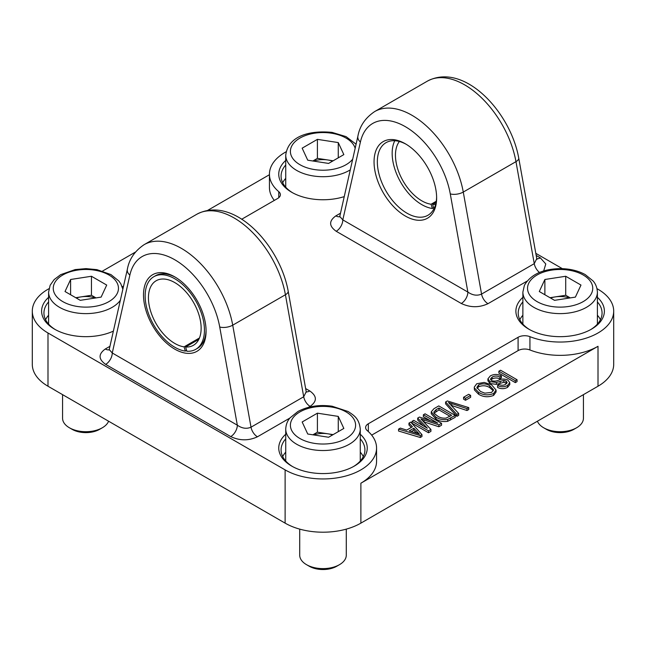 <?xml version="1.0" encoding="UTF-8"?>
<svg xmlns="http://www.w3.org/2000/svg" width="646" height="646" viewBox="0 0 646 646"><rect width="100%" height="100%" fill="white"/><g stroke="black" fill="none" stroke-linecap="round" stroke-linejoin="round"><path stroke-width="0.97" d="M344.245 196.618A44.251 25.549 180 0 1 291.709 192.274L291.709 192.274A44.251 25.549 180 0 1 285.734 160.434M285.734 165.021A41.917 24.201 0 0 0 281.083 176.108A41.917 24.201 0 0 0 292.557 192.75M113.373 331.123A44.251 25.549 180 0 1 54.579 329.185L54.579 329.185A44.251 25.549 180 0 1 48.603 297.338M48.603 301.932A41.917 24.201 0 0 0 43.944 313.019A41.917 24.201 0 0 0 55.419 329.662M360.266 434.249A44.251 25.549 180 0 1 354.291 466.089A44.251 25.549 180 0 1 291.709 466.089L291.709 466.089A44.251 25.549 180 0 1 285.734 434.249M285.734 438.844A41.917 24.201 0 0 0 281.083 449.931A41.917 24.201 0 0 0 292.557 466.565M285.734 178.336A41.917 24.201 0 0 0 282.698 182.77M48.603 315.24A41.917 24.201 0 0 0 45.559 319.673M285.734 452.152A41.917 24.201 0 0 0 282.698 456.585M174.791 349.147A44.251 25.549 60 0 1 143.501 294.956A44.251 25.549 60 0 1 174.791 276.892L174.791 276.892A44.251 25.549 60 0 1 206.082 331.083A44.251 25.549 60 0 1 174.791 349.147M175.623 277.384A41.917 24.201 -120 0 0 155.476 275.761L153.829 276.714A41.917 24.201 -120 0 0 147.393 310.274A41.917 24.201 -120 0 0 185.345 351.093L186.605 350.366M405.341 216.039A44.251 25.549 60 0 1 374.05 161.847A44.251 25.549 60 0 1 405.341 143.783L405.341 143.783A44.251 25.549 60 0 1 436.631 197.975A44.251 25.549 60 0 1 405.341 216.039M406.173 144.276A41.917 24.201 -120 0 0 386.025 142.661A41.917 24.201 -120 0 0 379.598 176.253A41.917 24.201 -120 0 0 406.988 213.188A41.917 24.201 -120 0 0 427.943 215.263A41.917 24.201 -120 0 0 436.615 197.006M597.397 297.338A44.251 25.549 180 0 1 591.421 329.185A44.251 25.549 180 0 1 528.848 329.185L528.848 329.185A44.251 25.549 180 0 1 522.872 297.338M522.872 301.932A41.917 24.201 0 0 0 518.213 313.019A41.917 24.201 0 0 0 529.696 329.662M522.872 315.24A41.917 24.201 0 0 0 519.828 319.673M274.316 200.413A53.561 30.927 180 0 1 269.439 187.518L269.439 174.21A53.561 30.927 0 0 0 278.765 191.652A9.319 5.378 180 0 1 280.388 194.68A9.319 5.378 180 0 1 277.659 198.484L241.661 219.269M269.439 174.711L207.576 210.426M135.418 252.085L102.585 271.045M421.959 434.629L421.959 436.535L420.288 437.495L398.558 431.027L398.558 429.122L400.334 428.096L406.697 430.107L412.447 426.78L408.966 423.114L410.751 422.088L421.959 434.629L420.288 435.59L398.558 429.122M411.284 427.458L408.966 425.011L408.966 423.114M441.549 423.324L438.868 424.866L420.926 418.947L430.922 429.453L428.5 430.85L412.035 421.345L413.747 420.36L427.337 428.209L417.696 418.075L419.448 417.066L437.738 423.098L423.364 414.797L425.076 413.811L441.549 423.324L441.549 425.221L438.868 426.764L423.631 421.757M430.922 429.453L430.922 431.358L428.5 432.755L412.035 423.243L412.035 421.345M423.324 425.884L417.696 419.973L417.696 418.075M430.058 420.562L423.364 416.702L423.364 414.797M455.236 415.418L455.236 417.316L447.67 421.337C443.108 421.983 439.207 421.216 435.969 419.036L431.237 413.739L431.237 411.841L433.91 408.716L438.763 405.914L455.236 415.418L447.67 419.432C443.108 420.086 439.207 419.319 435.969 417.138L431.237 411.841M468.754 407.61L466.993 408.627L448.494 402.515L458.652 413.44L456.875 414.466L445.595 401.965L447.363 400.948L468.754 407.61L468.754 409.516L466.993 410.525L451.223 405.357M458.652 413.44L458.652 415.346L456.875 416.371L445.595 403.871L445.595 401.965M470.635 397.314L465.5 400.278L463.578 399.171L463.578 397.266L468.705 394.302L470.635 395.417L470.635 397.314M496.08 390.063L496.08 391.969L493.617 395.409C488.295 397.492 483.305 397.12 478.638 394.278L474.398 389.901L474.277 387.099L476.724 383.748L484.169 382.432L491.485 384.733L496.08 390.063L493.617 393.511C488.295 395.594 483.305 395.215 478.638 392.38L474.398 387.996L474.277 387.099M501.425 375.907L499.931 377.014C497.299 375.746 494.699 375.77 492.139 377.07L490.467 379.049L491.63 380.623C494.061 381.431 496.467 381.237 498.857 380.042C501.974 378.75 504.962 378.766 507.829 380.09L509.783 382.666L507.554 385.452C504.276 387.172 500.949 387.204 497.582 385.541L499.075 384.427C501.288 385.525 503.46 385.509 505.576 384.378L507.175 382.521L506.076 381.059L503.864 380.405L496.443 382.44L489.967 381.641L487.916 378.863L490.362 375.875C494.045 374.002 497.735 374.01 501.425 375.907L501.425 377.805L499.931 378.919C497.299 377.652 494.699 377.668 492.139 378.976L490.839 380.001M509.783 382.666L509.783 384.572L507.554 387.358C504.276 389.078 500.949 389.102 497.582 387.439L497.582 385.541M506.755 383.474L503.864 382.303L496.443 384.346L489.967 383.538L487.916 380.769L487.916 378.863M517.042 381.633L515.33 382.626L498.865 373.113L498.865 371.216L500.577 370.223L517.042 379.735L517.042 381.633M518.092 350.608L518.092 337.293A9.319 5.378 180 0 1 529.93 336.655L529.93 349.97A9.319 5.378 0 0 0 518.092 350.608L371.684 435.129M529.93 349.97A53.561 30.927 0 0 0 598.01 346.296L360.88 483.208A53.561 30.927 0 0 0 376.561 461.341L376.561 448.025A53.561 30.927 0 0 0 367.235 430.591A9.319 5.378 180 0 1 365.612 427.555A9.319 5.378 180 0 1 368.341 423.752L368.341 431.56M360.88 483.208L360.88 523.139L598.01 386.227L598.01 346.296M48.983 288.697A53.561 30.927 0 0 0 32.3 311.122A53.561 30.927 0 0 0 47.99 332.989L285.12 469.892A53.561 30.927 0 0 0 343.494 476.595A53.561 30.927 0 0 0 376.561 448.025M518.092 337.293L368.341 423.752M529.93 336.655A53.561 30.927 0 0 0 585.147 338.464A53.561 30.927 0 0 0 613.7 311.122A53.561 30.927 0 0 0 598.01 289.255L597.017 288.673M562.351 268.663L535.809 253.337M286.113 151.786A53.561 30.927 0 0 0 269.439 174.21M123.491 286.372A9.319 5.378 180 0 1 122.094 286.501M47.99 332.989L47.99 386.227L285.12 523.139L285.12 469.892M47.99 386.227A53.561 30.927 180 0 1 32.3 364.36L32.3 311.122M613.7 311.122L613.7 364.36A53.561 30.927 180 0 1 598.01 386.227M360.88 523.139A53.561 30.927 180 0 1 285.12 523.139M600.441 319.673A41.917 24.201 0 0 0 597.397 315.24M590.581 329.662A41.917 24.201 0 0 0 602.056 313.019A41.917 24.201 0 0 0 597.397 301.932M198.815 339.384L185.604 347.007L186.864 351.246A41.917 24.201 -120 0 0 195.754 349.325L197.393 348.372A41.917 24.201 -120 0 0 206.066 330.114M363.302 456.585A41.917 24.201 0 0 0 360.266 452.152M353.443 466.565A41.917 24.201 0 0 0 364.917 449.931A41.917 24.201 0 0 0 360.266 438.844M517.042 379.735L515.33 380.72L515.33 382.626M515.33 380.72L498.865 371.216M489.967 381.641L489.967 383.538M496.443 382.44L496.443 384.346M503.864 380.405L503.864 382.303M506.076 381.059L506.076 382.957M507.554 385.452L507.554 387.358M492.139 377.07L492.139 378.976M499.931 377.014L499.931 378.919M489.741 385.702C486.309 383.595 482.619 383.312 478.662 384.846L476.861 387.39L480.398 391.419L484.831 393.156L491.679 392.405L493.528 389.861L489.741 385.702L489.741 387.608C486.309 385.5 482.619 385.21 478.662 386.752L477.055 388.359M474.398 387.996L474.398 389.901M478.638 392.38L478.638 394.278M493.617 393.511L493.617 395.409M493.326 390.79L489.741 387.608M478.662 384.846L478.662 386.752M470.635 395.417L465.5 398.38L465.5 400.278M465.5 398.38L463.578 397.266M456.875 414.466L456.875 416.371M466.993 408.627L466.993 410.525M438.981 408.006L436.042 409.701L433.805 412.116L434.338 413.464L437.705 416.161C439.958 417.728 442.736 418.382 446.055 418.115L451.594 415.297L438.981 408.006L438.981 409.911L434.112 413.141M435.969 417.138L435.969 419.036M447.67 419.432L447.67 421.337M449.955 416.242L438.981 409.911M436.042 409.701L436.042 411.607M428.5 430.85L428.5 432.755M424.002 419.981L424.002 421.886M438.868 424.866L438.868 426.764M413.811 428.217L409.184 430.89L419.407 434.12L413.811 428.217L413.811 430.123L411.332 431.552M420.288 435.59L420.288 437.495M416.492 433.143L413.811 430.123M417.058 431.883L417.058 433.329M127.367 269.245C129.176 259.183 134.756 250.995 144.115 244.672A74.524 43.024 60 0 1 181.381 248.363A74.524 43.024 60 0 1 232.721 325.172L251.011 427.192C246.586 429.114 242.024 428.443 237.324 425.181L112.259 352.982L109.214 349.543L127.367 269.245A9.319 6.452 12.7 0 0 129.862 275.099L112.259 352.982A9.319 5.378 -60 0 1 105.669 364.384C98.353 359.2 98.24 354.056 105.33 348.977L109.941 346.313M144.115 244.672L196.812 214.254A74.524 43.024 -120 0 1 234.078 217.944A74.524 43.024 -120 0 1 285.419 294.746A9.319 4.029 -10.2 0 0 288.173 291.112L306.212 391.759L303.709 396.765L285.419 294.746L232.721 325.172A9.319 4.029 169.8 0 1 219.721 326.981L237.324 425.181A9.319 5.378 -60 0 1 230.735 436.591L105.669 364.384M306.22 391.807A9.319 5.378 120 0 0 309.781 390.951C317.097 396.143 317.21 401.287 310.128 406.366L308.441 407.343M357.908 136.136C359.717 126.075 365.305 117.887 374.664 111.572A74.524 43.024 60 0 1 411.922 115.263A74.524 43.024 60 0 1 463.271 192.064L481.561 294.083C477.136 296.005 472.573 295.335 467.865 292.073L342.808 219.874L339.764 216.442L357.908 136.136A9.319 6.452 12.7 0 0 360.411 141.999L342.808 219.874A9.319 5.378 -60 0 1 336.219 231.284C328.903 226.092 328.79 220.956 335.872 215.869L340.49 213.204M374.664 111.572L427.361 81.146A74.524 43.024 -120 0 1 464.619 84.836A74.524 43.024 -120 0 1 515.968 161.645A9.319 4.029 -10.2 0 0 518.722 158.004L536.761 258.65L534.258 263.657L515.968 161.645L463.271 192.064A9.319 4.029 169.8 0 1 450.27 193.873L467.865 292.073A9.319 5.378 -60 0 1 461.284 303.483L336.219 231.284M536.769 258.699A9.319 5.378 120 0 0 540.331 257.851L545.781 263.972L543.682 270.965M436.252 201.261L431.1 204.241A37.266 21.512 60 0 1 397.452 167.96A37.266 21.512 60 0 1 399.381 141.49M433.999 208.642A41.917 24.201 60 0 1 433.878 208.634L432.626 204.394L436.058 202.408M433.619 207.754L432.36 208.48A41.917 24.201 60 0 1 394.407 167.661A41.917 24.201 60 0 1 394.787 140.723M432.36 208.48L431.1 204.241M435.638 204.289A37.266 21.512 60 0 1 432.626 204.394M185.604 347.007A37.266 21.512 -120 0 0 193.42 345.287A37.266 21.512 -120 0 0 199.146 315.458A37.266 21.512 -120 0 0 156.162 280.752A37.266 21.512 -120 0 0 150.437 310.581A37.266 21.512 -120 0 0 184.086 346.854L185.345 351.093M195.754 349.325A41.917 24.201 -120 0 0 202.19 315.765A41.917 24.201 -120 0 0 153.829 276.714M199.444 337.987L184.086 346.854M333.126 160.806L327.837 159.982A18.686 10.788 0 0 0 313.544 161.096M343.842 154.612L328.588 163.43L307.738 160.2L302.158 148.168L317.412 139.358L338.262 142.58L343.842 154.612M312.874 160.991L317.412 158.375L317.412 139.358M332.553 161.137A18.686 10.788 0 0 0 327.837 159.982L317.412 158.375M338.262 157.842L338.262 142.58M569.594 298.008A18.686 10.788 0 0 0 555.302 296.894A18.686 10.788 0 0 0 550.578 298.04M537.415 421.216A23.288 13.445 0 0 0 543.666 427.765L546.395 429.34A19.428 11.216 0 0 0 573.874 429.34L576.603 427.765A23.288 13.445 0 0 0 582.627 421.741A23.288 13.445 0 0 0 583.427 418.261L583.427 394.649M543.666 427.765A23.288 13.445 0 0 0 576.603 427.765M554.551 300.333L539.289 291.524L544.877 279.492L565.718 276.262L580.98 285.072L575.392 297.112L554.551 300.333M544.877 294.746L544.877 279.492M550.004 297.709L565.718 295.279L565.718 276.262M565.718 295.279L570.265 297.903M332.553 434.952A18.686 10.788 0 0 0 327.837 433.805L317.412 432.19L317.412 413.174L302.158 421.983L307.738 434.015L328.588 437.245L343.842 428.435L338.262 416.395L317.412 413.174M299.712 529.122L299.712 555.164A23.288 13.445 0 0 0 306.535 564.677L309.256 566.251A19.428 11.216 0 0 0 317.969 569.15A19.428 11.216 0 0 0 336.744 566.251L339.465 564.677A23.288 13.445 0 0 0 346.288 555.164L346.288 529.122M306.535 564.677A23.288 13.445 0 0 0 316.976 568.157A23.288 13.445 0 0 0 339.465 564.677M312.874 434.815L317.412 432.19M333.126 434.621L327.837 433.805A18.686 10.788 0 0 0 313.544 434.92M338.262 431.657L338.262 416.395M62.573 394.649L62.573 418.261A23.288 13.445 0 0 0 69.397 427.765A23.288 13.445 0 0 0 102.334 427.765A23.288 13.445 0 0 0 108.358 421.741A23.288 13.445 0 0 0 108.585 421.216M91.449 276.262L106.711 285.072L101.123 297.112L80.282 300.333L65.02 291.524L70.608 279.492L91.449 276.262L91.449 295.279L95.996 297.903M69.397 427.765L72.126 429.34A19.428 11.216 0 0 0 99.605 429.34L102.334 427.765M70.608 294.746L70.608 279.492M91.449 295.279L75.735 297.709M95.317 298.008A18.686 10.788 0 0 0 81.025 296.894A18.686 10.788 0 0 0 76.309 298.04M450.27 193.873A65.206 37.646 -120 0 0 405.341 126.673A65.206 37.646 -120 0 0 360.411 141.999M219.721 326.981A65.206 37.646 -120 0 0 174.791 259.773A65.206 37.646 -120 0 0 129.862 275.099M536.188 255.461L540.331 257.851M527.031 281.139L487.98 303.685C479.171 307.779 470.272 307.706 461.284 303.483M305.639 388.569L309.781 390.951M289.892 418.051L257.431 436.793C248.621 440.879 239.723 440.814 230.735 436.591M487.98 303.685A9.319 5.378 -120 0 1 481.561 294.083L534.258 263.657A9.319 5.378 60 0 0 539.483 272.45M335.872 215.869A9.319 5.378 -120 0 0 339.699 216.668M257.431 436.793A9.319 5.378 -120 0 1 251.011 427.192L303.709 396.765A9.319 5.378 60 0 0 310.128 406.366M278.765 197.716L278.765 191.652M105.33 348.977A9.319 5.378 -120 0 0 109.15 349.769M500.149 381.277L500.149 383.183M451.756 403.629L451.756 405.535M450.593 418.099L450.593 419.997M350.293 169.841A37.266 21.512 180 0 1 313.358 175.97A37.266 21.512 180 0 1 285.734 155.193L285.734 187.203M355.163 148.305A32.607 18.823 0 0 0 331.438 133.205A32.607 18.823 0 0 0 291.507 146.521A32.607 18.823 0 0 0 314.562 169.575A32.607 18.823 0 0 0 352.716 159.142M596.129 297.669A37.266 21.512 180 0 1 555.269 313.431A37.266 21.512 180 0 1 522.872 292.105L524.415 285.274C530.778 274.502 542.737 268.954 560.276 268.623C569.78 268.696 578.097 270.69 585.228 274.59L593.117 280.986C593.827 281.85 597.017 285.266 597.397 292.105A37.266 21.512 180 0 1 596.129 297.669M528.646 283.424A32.607 18.823 0 0 0 551.7 306.487A32.607 18.823 0 0 0 591.631 293.171A32.607 18.823 0 0 0 568.577 270.117A32.607 18.823 0 0 0 528.646 283.424M313.358 449.794A37.266 21.512 180 0 1 285.734 429.009C286.113 422.169 289.311 418.753 290.022 417.889L297.911 411.502C307.908 406.213 319.318 404.453 332.149 406.229L348.089 411.502C354.065 415.451 359.111 418.39 360.266 429.009A37.266 21.512 180 0 1 313.358 449.794M331.438 407.028A32.607 18.823 0 0 0 291.507 420.336A32.607 18.823 0 0 0 314.562 443.39A32.607 18.823 0 0 0 354.493 430.083A32.607 18.823 0 0 0 331.438 407.028M117.354 293.171A32.607 18.823 0 0 0 94.3 270.117A32.607 18.823 0 0 0 54.369 283.424A32.607 18.823 0 0 0 77.423 306.487A32.607 18.823 0 0 0 117.354 293.171M120.358 300.245A37.266 21.512 180 0 1 78.683 313.213A37.266 21.512 180 0 1 48.603 292.105L48.603 324.106M109.214 349.543L109.158 350.011M306.212 391.759L306.277 392.251M288.173 291.112C279.888 244.81 233.327 194.898 196.812 214.254M339.764 216.442L339.707 216.903M536.761 258.65L536.996 259.337M518.722 158.004C510.437 111.701 463.876 61.79 427.361 81.146M356.091 144.211L346.062 136.621L332.149 132.406C311.517 130.282 288.221 134.966 285.734 155.193M522.872 324.106L522.872 292.105M597.397 324.106L597.397 292.105M285.734 461.018L285.734 429.009M360.266 461.018L360.266 429.009M122.853 289.198L120.794 283.755L118.84 280.986L110.959 274.59L96.932 269.648L85.999 268.623L75.154 269.584L60.684 274.647L54.135 279.605L50.146 285.274L48.603 292.105"/></g></svg>
